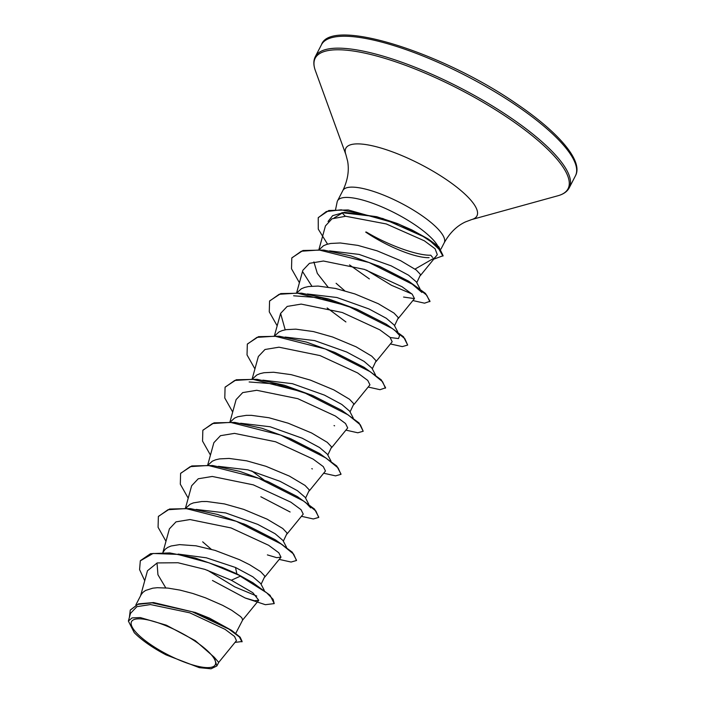<?xml version="1.0" encoding="UTF-8"?>
<svg xmlns="http://www.w3.org/2000/svg" width="704" height="704" viewBox="0 0 704 704"><rect width="100%" height="100%" fill="white"/><g stroke="black" fill="none" stroke-linecap="round" stroke-linejoin="round"><path stroke-width="1.06" d="M195.562 641.52A47.089 12.76 27.3 0 1 209.334 667.559A47.089 12.76 27.3 0 1 151.184 644.917A47.089 12.76 27.3 0 1 137.412 618.886A47.089 12.76 27.3 0 1 195.562 641.52M365.675 232.082C387.077 246.594 415.474 258.104 429.088 257.664M435.538 256.96L437.316 254.672L434.887 257.655L415.026 269.086M334.11 217.95L343.042 212.573M328.055 221.47L332.649 215.653L344.511 212.335L376.746 216.718L396.889 223.362L411.822 229.891L427.909 238.806L439.19 249.392M437.686 245.775A57.024 15.453 -152.7 0 0 415.087 224.91A57.024 15.453 -152.7 0 0 337.55 200.816A57.024 15.453 -152.7 0 0 337.154 201.934L335.509 209.889M342.074 212.775A57.024 15.453 -152.7 0 0 345.347 216.269M366.318 232.03C388.326 245.274 417.208 255.64 430.778 255.226L432.582 257.409M329.56 250.888L359.128 254.417L391.186 265.857L408.558 275.202L416.372 281.908L419.989 288.807M319.246 249.638L323.514 245.731L326.779 244.376L330.704 243.461L340.305 242.977L357.905 245.397L377.106 250.835L400.532 260.63L416.231 269.984L420.587 274.595L416.768 282.656M135.872 604.886L141.249 594.484L143.053 592.249L145.596 590.445L152.786 588.174L157.318 587.708L167.922 588.095L179.986 590.102L192.782 593.463L205.48 597.828L222.622 605.334L231.73 610.298L240.53 616.537L241.982 618.094L242.634 620.039L235.77 633.336M194.92 612.33L209.387 618.094L231.66 630.397L195.562 612.568L153.551 602.554L138.503 603.865L130.363 609.963M178.156 554.083L206.342 557.806L235.506 567.477L252.877 576.814L260.7 583.528L264.308 590.427M267.388 554.893L276.654 557.656L280.993 557.19L278.81 552.781L268.638 545.283L231.044 527.938L189.992 519.552L176.009 521.858L169.4 528.854L162.879 552.49L165.29 549.164L167.842 547.36L171.098 545.996L179.564 544.623L196.055 545.82L215.019 550.378L239.527 559.698L249.7 564.775L260.55 571.604L264.906 576.215L261.087 584.276M211.253 549.27L202.673 541.825M196.126 509.423L225.685 512.943L257.752 524.383L275.106 533.72L282.938 540.434L286.554 547.342M185.812 508.174L190.08 504.266L193.345 502.902L201.802 501.53L206.87 501.512L224.47 503.923L243.672 509.37L267.098 519.156L282.788 528.51L287.144 533.13L283.334 541.191M218.363 466.338L247.931 469.858L279.99 481.298L297.361 490.644L305.175 497.35L308.792 504.249M263.956 479.943L251.715 470.879M208.05 465.08L212.318 461.182L215.582 459.818L219.507 458.902L229.108 458.427L246.708 460.838L265.91 466.286L289.335 476.071L305.034 485.426L309.382 490.037L305.571 498.098M240.601 423.245L270.151 426.765L302.227 438.214L319.581 447.542L327.413 454.256L331.03 461.164M230.287 421.995L234.555 418.088L237.82 416.724L246.277 415.351L251.354 415.334L268.946 417.745L288.156 423.192L311.582 432.978L327.272 442.341L331.628 446.952L327.809 455.013M262.847 380.16L292.398 383.68L324.465 395.12L341.827 404.457L349.659 411.171L353.267 418.07M252.525 378.902L256.802 375.003L260.058 373.639L263.991 372.724L273.592 372.249L291.192 374.66L310.394 380.107L333.819 389.893L349.51 399.247L353.866 403.858L350.046 411.928M285.085 337.066L314.644 340.595L346.711 352.035L364.082 361.372L371.897 368.086L375.514 374.986M274.771 335.817L279.039 331.91L282.304 330.554L286.229 329.639L295.83 329.155L313.43 331.575L332.631 337.014L356.057 346.808L371.747 356.162L376.103 360.774L372.293 368.834M307.322 293.982L336.882 297.502L368.949 308.942L386.302 318.278L394.134 324.993L397.751 331.892M297.009 292.732L301.277 288.825L304.542 287.461L308.466 286.546L318.067 286.07L335.667 288.482L354.869 293.929L378.294 303.714L393.994 313.069L398.341 317.689L394.53 325.75M344.687 290.743L336.107 283.29M165.774 587.893L157.942 574.746L157.115 564.036M328.002 287.056L317.328 273.398L313.887 261.906M218.636 662.499L236.456 640.631L234.52 636.434L225.095 629.35L189.737 612.806L150.436 604.551L136.91 606.663L130.504 613.36L128.374 621.06L134.235 632.641A50.653 13.728 27.3 0 0 166.003 654.861L199.32 667.665L211.05 668.8L216.858 665.966L214.104 657.114L195.272 640.658L166.373 625.196L140.281 617.566L132.062 617.91L128.374 621.06M214.104 657.114L218.715 662.385L216.858 665.966M235.506 567.477L236.87 573.848L221.364 567.09M253.317 583.018L236.87 573.848L222.834 567.697L195.175 558.008L169.752 552.922L150.577 553.67L140.413 560.648M235.013 642.4L242.141 641.511L240.152 637.19L231.66 630.397M245.15 597.978L212.467 580.483L245.15 597.978L254.408 600.741L258.746 600.283L252.859 592.742L231.317 580.237L240.31 576.189L266.71 592.83L273.108 599.324L274.234 603.61L270.063 595.285L252.903 582.762L240.495 575.828L209 562.813L177.637 554.382L153.05 553.467L140.316 560.833L139.577 569.615L144.734 580.73M241.956 641.863L239.378 636.953L229.011 629.165L192.095 611.732L152.038 602.844L137.878 604.366L130.266 610.139L129.404 617.329M231.317 580.237L204.882 569.378L177.971 562.742L157.177 562.927L147.488 570.733L140.598 595.725M437.316 254.672L435.046 248.714L424.327 240.794L386.267 223.942L345.708 216.26L331.971 218.803L325.442 225.922L318.903 249.612M403.568 297.062L414.48 298.602L412.254 294.254L402.072 286.748L364.496 269.412L323.453 261.017L309.461 263.322L302.834 270.318L296.657 292.706M327.175 307.956L345.91 321.948M375.989 361.636L392.19 341.748L390.007 337.33L379.826 329.833L342.25 312.497L301.189 304.102L287.206 306.416L280.597 313.412L285.199 329.824M353.751 404.721L369.952 384.842L367.77 380.433L357.597 372.926L320.003 355.582L278.978 347.195L264.986 349.492L258.359 356.497L252.182 378.884M331.505 447.814L347.706 427.926L345.523 423.509L335.333 416.002L297.783 398.675L256.722 390.289L242.722 392.594L236.122 399.59L229.944 421.969M309.267 490.899L325.468 471.011L323.294 466.611L313.122 459.105L275.537 441.76L234.485 433.374L220.493 435.679L213.875 442.675L207.698 465.062M287.03 533.984L303.23 514.105L301.048 509.687L290.858 502.181L253.299 484.854L212.247 476.458L198.246 478.773L191.638 485.769L185.46 508.147M256.758 596.059L234.81 586.907L207.486 570.266M244.587 524.234L275.625 539.977L283.272 545.442M266.825 481.14L297.801 496.839M305.51 502.348L310.693 507.874M289.062 438.055L320.038 453.754M249.137 381.964L276.786 384.076L313.007 395.692L341.862 410.414L359.022 422.928L363.194 431.253L357.808 432.784L345.919 430.126M311.309 394.962L341.862 410.414M333.546 351.877L364.514 367.576M293.612 295.786L321.262 297.898L357.491 309.522L386.355 324.245L403.506 336.758L407.669 345.074L402.283 346.606L390.394 343.948M355.784 308.792L386.355 324.245M394.469 329.991L399.652 335.518L398.482 338.571L390.201 337.524M311.863 286.158L302.57 271.594M378.022 265.698L409.059 281.433L421.898 292.433M411.954 293.964L391.494 285.305L366.502 270.116M341.889 212.687L376.746 216.718M158.453 516.34L169.541 509.018L190.362 508.605L217.501 514.448L246.294 524.964L275.158 539.686L292.301 552.2L296.551 560.331M180.699 473.246L191.787 465.934L212.608 465.52L239.738 471.363L268.532 481.87L297.396 496.593L314.547 509.106L318.798 517.246M202.937 430.162L214.025 422.84L234.846 422.426L261.976 428.27L290.77 438.786L319.625 453.499L336.785 466.022L341.035 474.153M225.174 387.068L236.262 379.755L257.083 379.342L284.214 385.185L313.007 395.692M247.412 343.983L258.5 336.662L279.321 336.248L306.46 342.1L335.254 352.607L364.109 367.33L381.26 379.843L385.616 387.807L380.046 389.69L368.157 387.042M269.658 300.898L280.746 293.577L301.567 293.163L328.698 299.006L357.491 309.522M291.896 257.805L302.984 250.492L323.805 250.07L350.935 255.922L379.729 266.429L408.593 281.151L425.48 293.418L430.021 301.303L424.521 303.178L412.878 300.555M318.322 217.545L328.794 210.514L348.172 209.942L399.265 224.33L428.384 239.114L438.812 246.796L443.115 255.728L433.726 259.178M274.234 603.61L265.355 604.692L245.529 598.127M165.968 541.27L158.074 527.287L158.365 516.516L167.983 509.731L186.023 508.561L236.306 521.312L281.38 544.139L293.647 554.127L296.472 560.516L291.086 562.047L279.198 559.398M188.214 498.186L180.312 484.202L180.602 473.431L190.221 466.646L208.261 465.467L258.535 478.218L303.618 501.046L315.885 511.042L318.71 517.431L313.324 518.962L301.435 516.305M290.118 511.993L260.85 496.76M210.452 455.092L202.55 441.109L202.84 430.338L212.458 423.553L230.498 422.382L280.773 435.125L325.855 457.952L338.122 467.949L340.956 474.338L335.57 475.869L323.673 473.22M232.69 412.007L224.787 398.024L225.078 387.253L234.705 380.468L252.736 379.298L303.019 392.04L348.093 414.867L360.369 424.864L363.194 431.253M254.927 368.914L247.034 354.93L247.324 344.159L256.942 337.374L274.982 336.204L325.266 348.955L370.339 371.782L382.606 381.779L385.431 388.159M277.174 325.829L269.271 311.846L269.562 301.074L279.18 294.29L297.22 293.119L347.494 305.862L392.577 328.689L404.844 338.686L407.669 345.074M299.411 282.735L291.509 268.761L291.799 257.99L301.321 251.231L319.158 250.008L369.01 262.495L414.128 285.138L426.703 295.187L429.836 301.664M369.38 278.925L349.527 264.898M327.554 244.147L318.278 229.152L318.234 217.73L326.33 211.534L341.176 209.818L382.923 218.557L423.174 236.482L436.841 245.573L442.93 256.08M515.786 105.107A142.912 38.738 27.3 0 1 575.441 175.806C583.554 161.33 559.126 132.51 515.979 103.409C441.566 51.982 330.792 17.107 321.464 44.722A142.912 38.738 27.3 0 1 515.786 105.107M337.55 200.816L342.866 190.511C347.75 180.277 349.334 170.482 347.609 161.119L345.902 154.634L315.33 70.514C313.368 65.094 313.359 60.465 315.313 56.646A142.912 38.738 27.3 0 1 509.634 117.031A142.912 38.738 27.3 0 1 569.29 187.73L575.441 175.806M315.33 70.514A142.278 38.562 27.3 0 1 371.43 54.657A142.278 38.562 27.3 0 1 508.666 118.351A142.278 38.562 27.3 0 1 557.964 195.747C563.526 194.207 567.301 191.541 569.29 187.73M345.902 154.634A73.762 19.994 27.3 0 1 374.986 146.414A73.762 19.994 27.3 0 1 446.134 179.432A73.762 19.994 27.3 0 1 471.698 219.56L557.964 195.747M342.866 190.511A57.024 15.453 27.3 0 1 420.402 214.606A57.024 15.453 27.3 0 1 444.206 242.818C449.715 232.91 456.79 225.94 465.423 221.927L471.698 219.56M440.977 249.066L444.206 242.818M414.48 298.602L398.226 318.542M280.597 313.412L274.419 335.79M280.993 557.19L264.792 577.078M258.746 600.283L242.546 620.162M420.464 275.458L436.137 256.23M427.909 238.806L428.446 239.158M396.889 223.362L399.265 224.33M243.232 523.679L246.294 524.964M275.669 539.994L275.158 539.686M334.602 425.823L334.039 425.577M312.365 468.908L311.793 468.67M315.313 56.646L321.464 44.722"/></g></svg>
